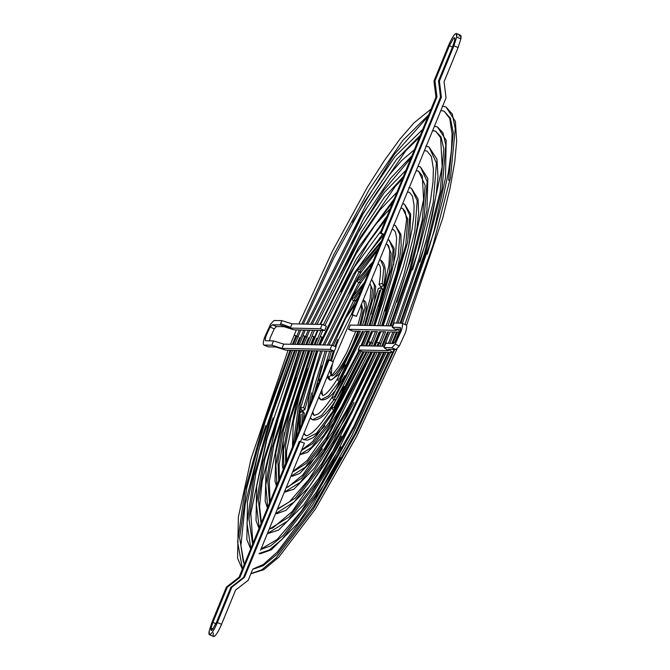 <?xml version="1.0" encoding="UTF-8"?>
<svg xmlns="http://www.w3.org/2000/svg" width="670" height="670" viewBox="0 0 670 670"><rect width="100%" height="100%" fill="white"/><g stroke="black" fill="none" stroke-linecap="round" stroke-linejoin="round"><path stroke-width="1" d="M211.067 628.108L213.043 628.954L211.067 628.108L212.867 622.43L211.067 628.108L211.234 630.453L212.29 629.884C211.092 631.031 210.681 630.445 211.067 628.108M215.899 623.728L212.867 622.43L215.899 623.728M209.409 634.716L213.596 636.5L215.212 635.629C217.206 633.385 219.316 629.607 221.544 624.314L217.365 622.531C215.137 627.823 213.027 631.592 211.033 633.837L209.409 634.716L209.157 631.115C208.563 634.691 209.191 635.604 211.033 633.837C213.027 631.592 215.137 627.823 217.365 622.531L221.544 624.314L235.572 590.111L248.21 580.27L252.297 570.296L248.21 580.27L235.572 590.111L221.544 624.314C219.316 629.607 217.206 633.385 215.212 635.629C213.37 637.388 212.75 636.483 213.336 632.899M388.382 350.644L383.935 347.579L385.216 344.531L383.935 347.579L388.382 350.644L358.257 350.008L362.437 351.792L364.195 351.834L362.437 351.792L358.257 350.008L388.382 350.644M395.174 344.187L399.353 345.971L405.434 332.596C406.899 327.798 407.1 325.252 406.028 324.958C407.1 325.252 406.899 327.798 405.434 332.596L399.353 345.971L395.174 344.187L391.774 347.747L383.935 347.579L391.774 347.747L395.953 349.531L391.774 347.747L395.174 344.187L401.255 330.812L395.174 344.187M401.849 323.175L394.019 323.007L401.849 323.175C402.913 323.459 402.72 326.005 401.255 330.812C402.72 326.005 402.913 323.459 401.849 323.175L406.221 325M393.524 343.476L395.744 341.156L399.705 332.429C400.66 329.297 400.794 327.638 400.099 327.446L392.302 327.287L396.749 330.352L348.542 329.33L352.722 331.114L355.904 331.181L352.722 331.114L348.542 329.33L396.749 330.352L392.302 327.287L400.099 327.446C400.794 327.638 400.66 329.297 399.705 332.429L395.744 341.156L393.524 343.476L385.727 343.308L385.216 344.531L385.727 343.308L393.524 343.476M452.954 45.786L454.754 40.108L452.954 45.786L438.523 80.961L440.525 97.049L351.315 314.573L352.261 314.59L441.396 97.251L440.525 97.049L441.396 97.251L439.403 81.154L438.523 80.961L452.954 45.786M458.967 36.163C460.809 34.396 461.437 35.309 460.843 38.885L458.079 47.587L444.051 81.79L446.053 97.887L441.957 107.862L446.053 97.887L444.051 81.79L458.079 47.587L453.9 45.803L458.079 47.587L460.843 38.885L456.664 37.101L453.9 45.803L439.403 81.154L441.396 97.251L352.261 314.59L356.44 316.374L425.5 147.986L356.44 316.374L351.315 314.573L440.525 97.049L438.523 80.961L439.403 81.154L453.9 45.803L456.664 37.101L460.843 38.885L460.592 35.284L456.404 33.5L456.664 37.101C457.25 33.517 456.63 32.612 454.788 34.371L456.404 33.5M448.456 45.686C450.684 40.393 452.794 36.615 454.788 34.371C452.794 36.615 450.684 40.393 448.456 45.686L433.951 81.037L435.952 97.133L380.192 233.085L381.138 233.11L436.974 96.974L435.952 97.133L436.974 96.974L434.972 80.886L433.951 81.037L448.456 45.686M290.587 327.345L280.596 323.685L280.094 324.908L290.278 328.091L290.587 327.345L290.278 328.091L280.094 324.908L281.877 320.637L292.07 323.819L322.203 324.456L326.382 326.248L324.632 330.519L294.205 329.875L284.021 326.684L276.476 326.524L272.296 324.741L270.077 327.06L274.256 328.844L276.476 326.524L274.256 328.844L270.077 327.06L266.107 335.787C265.153 338.92 265.027 340.578 265.722 340.762L273.519 340.93L283.703 344.12L331.91 345.142L336.089 346.926L334.338 351.197L285.923 350.175L275.73 346.985L268.151 346.826L263.779 345L268.151 346.826L275.73 346.985L285.923 350.175L334.338 351.197L330.159 349.413L281.995 348.392L271.802 345.201L273.519 340.93L265.722 340.762C265.027 340.578 265.153 338.92 266.107 335.787L270.077 327.06L272.296 324.741L280.094 324.908L272.296 324.741L276.476 326.524L284.021 326.684L294.205 329.875L324.632 330.519L320.444 328.736L290.278 328.091L320.444 328.736L322.203 324.456L320.444 328.736L324.632 330.519L326.382 326.248L322.203 324.456L292.07 323.819L290.587 327.345L292.07 323.819L281.877 320.637L274.047 320.469L281.877 320.637L280.596 323.685L290.587 327.345M263.972 345.042C262.9 344.748 263.101 342.203 264.566 337.404L270.647 324.029L274.047 320.469L270.647 324.029L264.566 337.404C263.101 342.203 262.9 344.748 263.972 345.042L271.802 345.201L263.972 345.042L268.151 346.826M441.404 110.617L440.801 110.684L441.404 110.617M428.708 114.805L402.687 140.541L369.346 189.442L333.861 254.474L301.843 324.029L333.861 254.474L369.346 189.442L402.687 140.541L428.708 114.805M299.331 329.983L296.802 336.064L298.426 336.926L296.802 336.064L293.427 344.321L296.802 336.064L294.197 335.151L296.802 336.064L299.331 329.983M394.764 349.505L356.381 432.887L313.686 508.53L276.107 557.934L261.761 569.843L250.948 573.595L261.761 569.843L276.107 557.934L313.686 508.53L356.381 432.887L394.764 349.505M242.448 568.956L237.607 541.863L244.944 490.549L263.838 422.536L290.085 350.259M292.48 344.305L295.872 335.997L294.247 335.134M291.031 350.276L265.362 420.986L246.862 487.534L239.6 537.851L244.232 564.601L239.6 537.851L246.862 487.534L265.362 420.986L291.031 350.276M252.699 569.324L263.193 565.706L277.095 554.249L313.493 506.671L355 433.557L392.578 352.428M442.92 106.262L446.011 106.999L452.325 114.118L455.257 128.74L450.508 177.416L433.096 244.868L404.94 324.456L433.096 244.868L450.508 177.416L455.257 128.74L452.325 114.118L446.011 106.999L455.382 121.396L456.672 141.261L454.712 162.207L449.964 188.496L442.761 218.043L406.573 325.419M448.607 180.406L453.263 132.61L450.391 118.255L444.193 111.254L441.17 110.533L444.193 111.254L449.746 118.431L452.082 133.908L451.454 150.222L448.339 172.751L442.502 200.38L434.378 230.765L402.402 323.367M424.981 150.683L424.37 150.75L424.981 150.683M411.874 155.842L390.577 178.279L364.036 217.917L310.738 324.213L364.036 217.917L390.577 178.279L411.874 155.842M308.217 330.168L305.579 336.507L307.203 337.362L305.579 336.507L302.304 344.514L305.579 336.507L302.974 335.586L305.579 336.507L308.217 330.168M384.639 352.261L353.023 420.232L318.258 481.261L287.815 520.917L267.38 533.538L287.815 520.917L318.258 481.261L353.023 420.232L384.639 352.261M259.257 527.96L256.384 504.242L262.9 462.283L298.971 350.452M301.358 344.489L304.649 336.424L303.024 335.57M299.925 350.469L264.817 459.26L258.394 500.214L261.066 523.563L258.394 500.214L264.817 459.26L299.925 350.469M269.131 529.267L289.097 516.938L318.82 478.229L352.78 418.641L383.684 352.244M387.411 343.341L385.794 342.462M426.221 146.227L428.951 146.923L436.455 163.003L433.256 202.198L418.792 259.424L396.506 323.066L418.792 259.424L433.256 202.198L436.455 163.003L428.951 146.923L436.932 159.117L437.979 176.428L436.254 193.923L432.242 215.757L426.229 240.195L419.889 262.003M392.989 331.968L388.357 343.367L392.989 331.968M424.738 150.599L427.133 151.186L424.738 150.599L427.133 151.186L431.396 156.579L433.398 168.857L432.979 182.073L430.534 200.414L425.844 222.993L419.269 247.883L392.411 325.947M407.997 192.081L407.394 192.148L407.997 192.081M394.236 198.839L358.534 247.397L319.95 324.414L358.534 247.397L394.236 198.839M317.404 330.369L314.64 336.96L315.151 337.178L314.64 336.96L311.483 344.707L314.64 336.96L312.044 336.03L314.64 336.96L317.404 330.369M379.27 342.956L377.955 346.114L379.27 342.956L380.903 343.802L379.27 342.956L383.81 331.776L379.27 342.956L376.724 342.018L379.27 342.956M375.443 352.068L350.728 404.806L323.761 451.856L300.219 482.367L284.356 492.14L300.219 482.367L323.761 451.856L350.728 404.806L375.443 352.068M276.861 485.046L275.923 465.114L281.492 433.021L308.166 350.644M310.537 344.682L313.719 336.876L312.094 336.022M309.113 350.661L283.418 429.989L277.958 461.052L278.695 480.557L277.958 461.052L283.418 429.989L309.113 350.661M286.107 487.869L301.5 478.388L324.33 448.825L350.494 403.214L374.497 352.052M377.009 346.097L378.357 342.864M409.244 187.625L411.321 188.186L417.217 200.715L414.78 231.267L403.541 275.956L386.146 325.813L403.541 275.956L414.78 231.267L417.217 200.715L411.321 188.186L418.055 198.998L418.641 213.06L417 227.85L413.633 245.262L408.466 265.555L396.891 302.095M407.762 191.997L409.504 192.441L407.762 191.997L409.504 192.441L412.494 196.168L414.085 205.313L413.842 215.422L412.033 229.542L408.474 246.996L403.441 266.3L383.207 325.754M392.662 229.475L392.05 229.55L392.662 229.475M382.897 233.855L353.651 273.938L322.831 337.37L319.774 344.882L322.831 337.37L320.235 336.432L322.831 337.37L353.651 273.938L382.897 233.855M371.079 342.554L369.664 345.938L371.079 342.554L372.713 343.4L371.079 342.554L375.502 331.6L371.079 342.554L368.534 341.616L371.079 342.554M367.127 351.892L328.744 425.283L311.416 447.543L299.691 454.746L311.416 447.543L328.744 425.283L367.127 351.892M293.184 445.24L298.359 406.456L316.483 350.82M318.828 344.857L321.918 337.27L320.285 336.424M317.438 350.837L300.294 403.399L295.093 440.575L300.294 403.399L317.438 350.837M301.441 450.475L312.697 443.565L329.305 422.251L366.172 351.876M368.718 345.921L370.167 342.462L368.534 341.616M394.178 225.12L395.401 225.455L399.806 234.492L398.265 256.493L377.805 325.637L398.265 256.493L399.806 234.492L395.401 225.455L400.861 234.341L401.188 245.664L399.831 256.978L397.034 270.873L393.022 286.207L385.141 310.947M392.419 229.391L393.583 229.709L392.419 229.391L393.583 229.709L395.401 231.912L396.632 238.11L395.543 254.458L389.605 281.241L374.873 325.578M356.842 280.47L358.592 282.966L327.488 345.042L358.592 282.966L361.021 282.263L358.592 282.966L370.342 268.176L358.592 282.966L356.842 280.47L359.271 279.759L372.193 263.662M379.639 259.809L380.619 260.052L383.801 267.724L382.285 283.527L383.424 285.923L380.376 286.534L383.424 285.923L382.285 283.527L379.245 284.139L380.376 286.534L379.245 284.139L382.285 283.527L383.801 267.724L380.619 260.052C385.635 263.394 386.632 271.861 383.609 285.453L383.424 285.923M379.245 284.139L379.061 284.599C381.875 268.092 379.756 265.513 379.53 265.153L378.801 264.315L377.788 264.332M344.171 386.347L335.997 399.739C326.826 414.445 318.953 421.128 312.379 419.772L321.466 415.542L333.719 400.065L332.136 397.176L333.719 400.065L359.84 350.686L333.719 400.065L336.156 399.353L333.719 400.065L321.466 415.542L312.379 419.772L310.369 417.653M309.356 405.811L311.399 392.838M361.021 282.263L348.224 304.205M325.193 351.005L313.275 390.015L311.508 400.56L313.275 390.015L325.193 351.005M312.17 413.248L314.197 415.509L312.17 413.248M382.629 289.85L381.498 287.447L370.024 325.469L381.498 287.447L382.813 289.415L378.45 306.131M367.771 331.432L361.959 345.779L367.771 331.432M331.968 397.57L334.405 396.858L359.028 350.335M361.013 345.753L366.825 331.416M369.053 325.453L379.58 290.462M333.032 378.726L330.896 380.15L329.439 379.84L327.823 375.091M330.411 360.435L333.3 351.172M334.992 346.457L337.621 339.724M351.482 314.155L338.568 339.749L335.829 346.809L338.568 339.749L351.482 314.155M334.288 351.197L331.441 360.879L334.288 351.197M331.147 375.527L329.849 370.15L331.072 375.485M363.559 299.984L365.024 307.463L360.82 325.277L365.024 307.463L363.559 299.984L365.653 302.036L366.465 305.662L365.485 314.808L363.735 321.901M358.785 331.24L355.376 340.1C347.646 359.932 333.727 381.858 330.067 379.974L330.896 380.15L330.067 379.974C333.727 381.858 347.646 359.932 355.376 340.1L358.785 331.24M355.862 331.181L346.7 352.629L339.129 366.172L332.889 374.187L328.853 376.942L330.963 375.518L331.817 375.703C335.092 377.386 347.521 357.797 354.43 340.084L357.814 331.223M359.79 325.26L363.098 310.411L361.482 304.063M355.854 300.361L353.5 300.964L355.728 300.696L347.596 315.009M353.5 300.964L331.935 345.151L353.5 300.964L361.44 289.875L353.5 300.964L351.675 298.577L353.5 300.964M329.699 351.097L323.074 372.361L329.699 351.097M344.774 375.619L341.197 381.582C333.56 394.731 326.801 400.802 320.913 399.806L328.526 395.844L338.961 381.85L337.27 379.128L338.961 381.85L363.299 331.34L338.961 381.85L341.323 381.247L338.961 381.85L328.526 395.844L320.913 399.806L318.912 396.833M320.762 392.302L322.731 395.543L320.762 392.302M351.675 298.577L354.036 297.983L363.383 285.135M371.423 279.842L372.084 280.018L374.463 285.554L373.475 296.877L365.477 325.377L373.475 296.877L374.463 285.554L372.084 280.018L375.711 286.526L374.497 300.411L371.105 313.979M337.144 379.463L339.497 378.868L362.344 331.315M364.497 325.352L371.557 299.934L372.47 289.423L370.267 284.281L369.538 284.449M361.314 271.71L358.953 272.322L361.189 272.053L348.827 293.477M358.953 272.322L323.041 344.95L358.953 272.322L378.935 247.23L358.953 272.322L357.135 269.918L358.953 272.322M320.712 350.913L303.669 407.385L304.808 409.789L301.76 410.4L304.808 409.789L303.669 407.385L300.629 407.997L301.76 410.4L300.629 407.997L303.669 407.385L320.712 350.913M314.548 373.692L304.808 409.789M324.824 425.885L313.2 437.652L307.63 440.14L303.853 439.729L316.391 433.297L333.493 410.517L331.809 407.779L333.493 410.517L363.852 351.825L333.493 410.517L334.422 410.752L333.493 410.517L316.391 433.297L303.853 439.738L301.961 438.155M299.825 429.034L301.115 414.094M304.163 413.474L303.024 411.078L301.802 424.219L303.024 411.078L304.163 413.474M303.745 433.8L305.671 435.475L303.745 433.8M357.135 269.918L359.505 269.307L380.744 242.808M387.855 239.776L389.144 240.095L393.114 249.541L391.339 268.888L374.522 325.57L391.339 268.888L393.114 249.541L389.144 240.095L394.119 248.369L393.633 264.817M372.235 331.524L366.406 345.871L372.235 331.524M331.675 408.122L334.045 407.502L362.897 351.8M365.46 345.846L371.289 331.508M373.567 325.545L389.421 271.911L391.129 253.402L387.327 244.349L386.012 244.274M283.779 468.163L283.552 449.83L288.711 421.631L311.726 350.72M314.088 344.757L316.768 338.183M381.624 325.721L405.76 245.262L407.779 219.182L402.678 208.412L400.811 208.194M387.293 215.773L356.264 259.072L323.325 324.942L356.264 259.072L387.293 215.773M320.964 330.444L315.034 344.782L320.964 330.444M312.681 350.737L290.638 418.599L285.596 445.743L285.646 463.623L285.596 445.743L290.638 418.599L312.681 350.737M291.475 476.186L290.872 476.253L291.475 476.186M402.645 203.722L404.504 204.157L409.764 215.321L407.645 242.389L382.578 325.737L407.645 242.389L409.764 215.321L404.504 204.157L410.677 214.107L409.646 240.321L408.432 247.18M380.25 331.7L374.404 346.038L380.25 331.7M291.241 476.102L305.26 467.199L325.963 440.366L371.884 351.993L325.963 440.366L305.26 467.199L291.241 476.102L292.262 476.278L299.699 473.422L318.124 454.469L322.303 448.766M292.991 471.831L306.542 463.221L326.533 437.326L370.929 351.976M373.458 346.022L379.295 331.675M402.678 208.412L400.894 207.993L402.678 208.412L405.149 211.427L406.615 219.459L401.539 257.188L379.639 325.679M267.732 507.291L265.822 485.331L271.903 448.088L303.418 350.544M305.796 344.581L308.527 337.889M389.948 325.896L409.462 270.345L422.259 220.07L425.182 185.414L418.599 171.152L416.154 170.791M403.382 176.545L384.479 197.248L361.348 232.222L315.193 324.314L361.348 232.222L384.479 197.248L403.382 176.545M312.664 330.268L306.743 344.606L312.664 330.268M304.373 350.561L273.821 445.073L267.833 481.294L269.549 502.86L267.833 481.294L273.821 445.073L304.373 350.561M276.141 513.58L275.529 513.647L276.141 513.58M417.979 166.336L420.425 166.889L427.175 181.553L424.144 217.197L410.961 268.871L390.903 325.913L410.961 268.871L424.144 217.197L427.175 181.553L420.425 166.889L427.828 178.555L426.907 210.564L417.209 254.022L412.586 269.776M388.55 331.876L382.696 346.214L388.55 331.876M275.906 513.496L294.046 502.031L320.964 466.956L351.859 412.871L380.192 352.169L351.859 412.871L320.964 466.956L294.046 502.031L275.906 513.496L276.886 513.672L285.981 510.314L308.996 486.939L333.677 449.771L341.499 436.153M277.656 509.225L295.328 498.053L321.541 463.925L351.624 411.279L379.237 352.152M381.749 346.197L387.595 331.851M418.599 171.152L416.229 170.607L418.599 171.152L422.293 175.842L423.599 199.551L410.677 260.035L387.955 325.854M250.831 548.504L246.987 523.044L253.93 476.353L271.007 415.199L294.532 350.351M296.919 344.397L299.699 337.571M400.015 323.141L424.244 254.273L440.148 191.905L443.808 148.908L441.011 136.915L435.659 131.22L432.586 130.725M420.308 135.273L396.615 159.418L366.658 203.739L306.291 324.121L366.658 203.739L396.615 159.418L420.308 135.273M303.77 330.076L297.865 344.413L303.77 330.076M295.478 350.377L272.531 413.641L255.848 473.347L248.989 519.032L252.624 544.124L248.989 519.032L255.848 473.347L272.531 413.641L295.478 350.377M259.709 553.646L259.106 553.713L259.709 553.646M434.411 126.27L437.485 126.965L442.945 132.786L445.793 145.055L442.032 189.032L425.743 252.791L400.962 323.158L425.743 252.791L442.032 189.032L445.793 145.055L442.945 132.786L437.485 126.965L446.161 140.29L445.491 177.994L434.009 230.89L427.2 254.24M397.436 332.06L392.796 343.459L397.436 332.06M389.086 352.361L354.062 427.82L315.62 495.44L282.036 539.35L269.206 550.028L259.474 553.562L260.421 553.738L259.215 553.428L269.206 550.028L282.036 539.35L315.62 495.44L354.062 427.82L389.086 352.361M261.225 549.283L270.755 545.824L283.318 535.372L316.19 492.4L353.827 426.229L388.131 352.336M391.85 343.434L396.489 332.044M435.659 131.22L432.653 130.541L435.659 131.22L440.625 137.66L442.158 166.813L426.17 241.585L398.022 323.091M262.439 552.315L261.71 553.278M299.859 412.879L303.024 411.078L299.783 412.192L298.862 431.388M317.773 350.846L300.629 407.997M320.369 378.952L318.518 379.806L319.657 382.202L318.518 379.806L320.369 378.952M317.722 383.952L318.82 382.729L317.722 383.952L317.454 386.062M326.767 351.038L318.518 379.806M328.853 376.942L330.067 379.974L328.853 376.942M378.24 288.686L381.498 287.447L378.274 288.494L367.093 325.411M380.861 331.709L374.999 346.055M441.17 110.533L444.193 111.254M336.089 346.926L334.338 351.197L330.159 349.413L331.91 345.142L330.159 349.413L281.995 348.392L283.703 344.12L273.519 340.93L271.802 345.201L281.995 348.392L283.703 344.12L331.91 345.142L336.089 346.926M269.507 340.846L270.295 337.571L274.256 328.844L270.295 337.571L269.507 340.846M356.44 316.374L351.315 314.573L356.44 316.374M441.957 107.862L433.733 127.92L441.957 107.862M380.192 233.085L435.952 97.133L433.951 81.037L434.972 80.886L449.403 45.711L453.531 38.332C454.729 37.177 455.139 37.771 454.754 40.108L454.587 37.763L453.531 38.332L449.403 45.711L452.451 47.009L449.403 45.711L434.972 80.886L436.974 96.974L381.138 233.11L380.192 233.085L384.379 234.877L380.192 233.085M384.186 234.408L381.138 233.11L384.186 234.408M425.5 147.986L433.733 127.92L425.5 147.986M394.295 348.911L392.821 352.437L364.195 351.834L392.821 352.437L388.374 349.372L395.953 349.531L399.353 345.971L395.953 349.531L388.374 349.372L392.821 352.437L394.295 348.911M399.806 332.111L394.529 332.002L399.806 332.111M360.41 331.273L355.904 331.181L360.41 331.273M369.338 331.466L364.882 331.374L369.338 331.466M377.352 331.633L372.604 331.533L377.352 331.633M385.644 331.809L380.903 331.709L385.644 331.809M390.091 331.91L394.529 332.002L390.091 331.91M400.032 331.349L396.732 329.079L400.493 329.154L396.732 329.079L400.032 331.349M350.293 325.059L348.542 329.33L350.293 325.059L392.838 325.955L350.293 325.059M360.008 345.737L358.257 350.008L360.008 345.737L384.496 346.256L360.008 345.737M394.019 323.007L392.302 327.287L394.019 323.007M304.44 443.163L268.762 530.171L304.44 443.163L299.314 441.363L243.478 577.498L244.5 577.331L300.26 441.379L244.5 577.331L243.478 577.498L230.849 587.33L231.862 587.18L244.5 577.331L231.862 587.18L217.365 622.531L231.862 587.18L230.849 587.33L216.418 622.505L212.29 629.884L216.418 622.505L230.849 587.33L243.478 577.498L299.314 441.363L304.44 443.163M260.529 550.238L268.762 530.171L260.529 550.238M333.325 361.683L300.579 441.513L333.325 361.683L328.191 359.874L239.056 577.222L239.927 577.423L329.137 359.899L328.191 359.874L239.056 577.222L226.418 587.062L227.297 587.255L239.927 577.423L239.056 577.222L226.418 587.062L211.921 622.413L209.157 631.115L211.921 622.413L226.418 587.062L227.297 587.255L212.867 622.43L227.297 587.255L239.927 577.423L329.137 359.899L333.325 361.683M427.988 116.563L394.052 154.695L352.621 222.373M250.882 573.746L263.662 569.768L278.703 557.264L315.386 509.091L356.834 436.086L397.017 348.97M265.797 425.584L261.534 439.244L245.22 503.957L240.907 545.615L243.227 561.343L244.433 564.115M410.961 158.061L383.793 190.314L351.499 243.679M267.313 533.68L278.511 530.154L303.719 504.845L340.938 446.806M280.412 410.048L262.179 481.085L259.566 506.411L261.409 522.717M392.997 201.871L370.694 231.058M284.298 492.282L293.929 489.167L314.381 468.171L346.566 416.665L354.003 402.469M284.566 432.644L279.139 464.628L279.331 479.008M383.877 234.659L368.173 253.947M299.632 454.897L307.706 452.225L323.618 435.542L347.06 397.812L352.286 387.863M300.612 409.42L300.135 411.489M299.364 415.006L296.291 437.669M368.827 271.869L360.862 282.648M321.893 365.845L314.155 394.111M312.697 411.975L314.197 415.509L318.057 413.968C321.784 411.229 326.474 405.635 332.136 397.176L364.84 331.374M361.641 304.465L361.214 304.733M352.872 315.235L333.074 361.574M332.613 363.416L331.717 367.663L331.357 375.359M345.402 364.815L338.936 374.413L330.896 380.15M329.263 357.922L328.602 359.882M321.818 389.731L322.496 395.233L323.124 395.493L324.975 394.488C328.132 392.185 332.228 387.067 337.27 379.128L360.368 331.273M359.103 295.571L355.728 300.696M304.347 412.98L303.401 420.325M304.021 433.13L305.671 435.475C307.17 434.914 304.616 437.594 311.784 432.946C317.195 428.658 323.87 420.266 331.809 407.779L361.105 351.222M377.813 249.944L361.189 272.053M385.845 219.299L368.575 242.414L349.623 274.7L340.712 291.961M307.848 368.877L295.972 405.375L286.584 451.245L286.467 461.622M402.335 179.099L395.367 186.319L360.87 236.56L338.995 277.355M296.106 377.729L281.702 421.924L269.298 481.378L270.018 501.73M419.504 137.241L405.61 150.959L362.721 213.948L352.06 233.026M273.109 417.82L266.551 439.177L250.815 513.337L252.891 543.487M340.377 457.451L328.166 478.598L297.999 523.287L271.375 549.785L260.421 553.738M437.485 126.965L434.453 126.161M394.488 332.002L389.84 343.392M386.113 352.294L332.153 462.61L301.358 511.135L277.229 539.392L261.015 549.048M250.664 548.906L246.836 539.534L247.498 501.83L258.988 448.933L292.53 350.31M294.917 344.355L300.813 330.017M303.317 324.062L333.518 258.612L364.832 201.226L394.998 156.537L422.728 129.377M420.425 166.889L418.021 166.235M385.602 331.809L379.739 346.156M377.218 352.11L333.56 440.776L308.736 479.569L289.457 501.822L277.455 508.966M267.447 507.986L265.169 501.269L266.082 469.293L275.764 425.885L301.425 350.502M303.795 344.539L309.699 330.201M312.22 324.247L359.932 229.031L384.513 192.223L405.995 170.18M404.504 204.157L402.678 203.63M377.302 331.633L371.44 345.98M368.91 351.934L333.518 422.695L307.011 460.675L292.807 471.538M283.276 469.394L282.321 465.717L283.343 439.579L291.19 405.266L309.741 350.678M312.094 344.715L317.99 330.377M320.545 324.422L356.113 253.712L375.384 224.684L390.216 208.646M389.144 240.095L387.888 239.709M381.423 241.15L357.269 269.575L320.092 344.891M387.327 244.349L388.634 245.848L389.747 250.747L388.885 265.286L383.583 289.222L371.59 325.503M369.296 331.466L363.442 345.804M303.853 439.729L301.86 438.389M372.084 280.018L371.44 279.8M364.631 282.103L351.8 298.242L329.003 345.075M370.267 284.281L371.046 286.559L370.066 298.937L362.554 325.319M320.913 399.806L318.56 397.678M361.49 304.071L361.281 312.136L357.897 325.218M329.439 379.84L327.027 377.034M328.727 359.891L331.365 351.139M333.275 345.72L345.904 317.974L355.971 303.217M312.379 419.772L310.185 418.088M307.848 409.487L309.23 395.241L314.23 374.773L322.253 350.938M324.54 344.983L357.001 280.085L373.073 261.526M380.619 260.052L379.664 259.751M395.401 225.455L393.591 224.961M372.562 331.533L366.699 345.879M292.455 447.016L293.276 422.201L299.791 394.262L314.498 350.779M316.835 344.816L322.739 330.478M364.153 351.825L334.866 410.007L312.589 441.664L301.584 450.123M324.841 325.587L354.397 267.045L381.071 230.957M411.321 188.186L408.868 187.558M276.467 486.001L274.993 481.068L275.839 452.979L284.432 414.638L306.173 350.603M308.535 344.64L314.439 330.302M372.47 352.01L332.848 431.639L302.823 474.938L288.092 487.031L286.224 487.576M316.977 324.347L359.597 240.053L379.84 210.07L397.009 192.097M428.951 146.923L425.81 146.152M390.041 331.901L384.178 346.248M259.039 528.488L256.032 520.548L256.677 486.336L267.179 438.113L296.978 350.41M299.356 344.447L305.252 330.109M381.666 352.202L330.762 455.324L292.137 511.612L272.74 527.985L269.231 529.007M307.773 324.154L362.797 214.425L376.749 192.416L389.789 174.334L401.489 160.7L414.378 149.737M446.011 106.999L442.217 106.086M398.926 332.094L394.597 342.722M242.314 569.266L237.574 558.236L238.369 517.031L251.057 458.782L288.083 350.217M290.478 344.263L296.366 329.916M390.56 352.387L352.026 435.324L312.48 505.046L277.447 551.887L263.36 564.45L252.791 569.09M298.87 323.962L332.446 251.083L367.286 187.324L384.153 160.833L399.881 139.151L413.951 122.911L431.061 109.068"/></g></svg>
